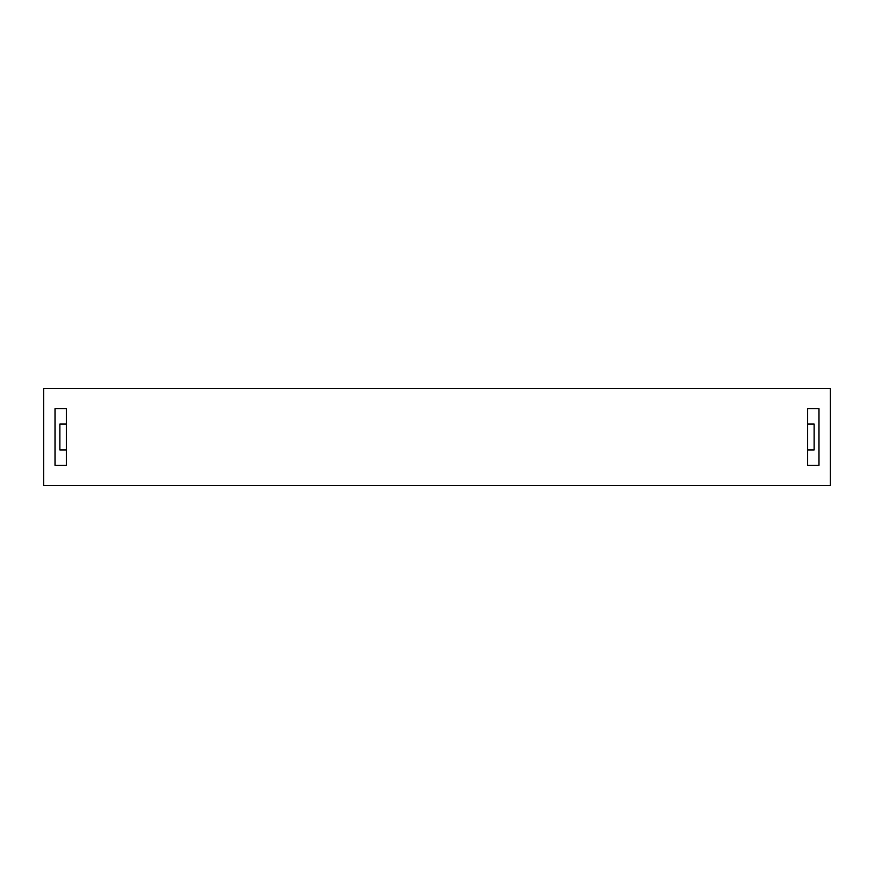 <?xml version="1.0" encoding="UTF-8"?>
<svg xmlns="http://www.w3.org/2000/svg" width="874" height="874" viewBox="0 0 874 874"><rect width="100%" height="100%" fill="white"/><g stroke="black" fill="none" stroke-linecap="round" stroke-linejoin="round"><path stroke-width="1.31" d="M807.652 408.693L807.652 424.065L807.652 408.693L818.982 408.693L818.982 465.307L807.652 465.307L807.652 408.693L807.652 465.307L818.982 465.307L818.982 408.693L807.652 408.693M66.348 424.065L66.348 408.693L66.348 424.065L59.88 424.065L59.88 449.935L66.348 449.935L66.348 465.307L66.348 449.935L59.88 449.935L59.88 424.065L66.348 424.065M807.652 449.935L814.12 449.935L814.12 424.065L807.652 424.065L814.12 424.065L814.12 449.935L807.652 449.935M830.3 485.529L43.7 485.529L43.7 388.471L830.3 388.471L43.7 388.471L43.7 485.529L830.3 485.529L830.3 388.471L830.3 485.529M55.018 408.693L66.348 408.693L66.348 465.307L55.018 465.307L55.018 408.693L55.018 465.307L66.348 465.307L66.348 408.693L55.018 408.693"/></g></svg>
